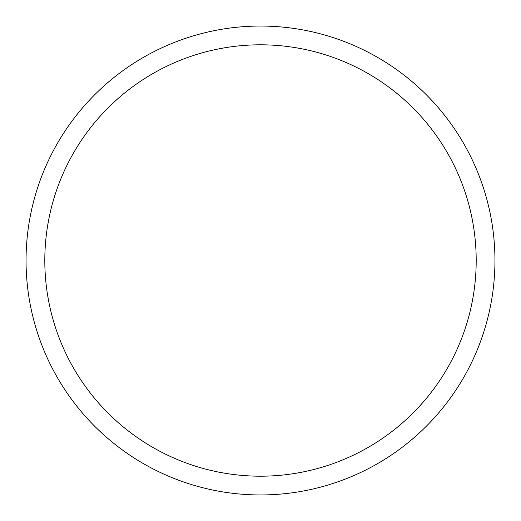 <?xml version="1.0" encoding="UTF-8"?>
<svg xmlns="http://www.w3.org/2000/svg" width="521" height="521" viewBox="0 0 521 521"><rect width="100%" height="100%" fill="white"/><g stroke="black" fill="none" stroke-linecap="round" stroke-linejoin="round"><path stroke-width="0.78" d="M44.806 260.5A215.694 215.694 0 0 1 368.347 73.702A215.694 215.694 0 0 1 368.347 447.298A215.694 215.694 0 0 1 44.806 260.5M26.05 260.5A234.45 234.45 0 0 1 377.725 57.46A234.45 234.45 0 0 1 377.725 463.54A234.45 234.45 0 0 1 26.05 260.5"/></g></svg>
